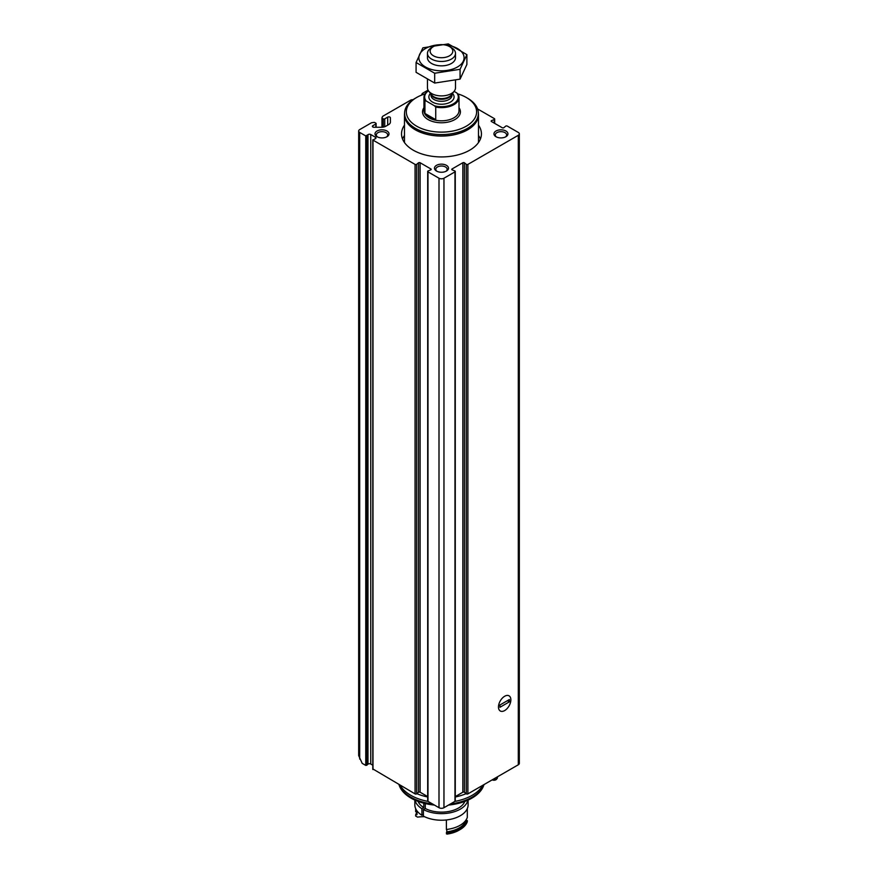 <?xml version="1.0" encoding="UTF-8"?>
<svg xmlns="http://www.w3.org/2000/svg" width="878" height="878" viewBox="0 0 878 878"><rect width="100%" height="100%" fill="white"/><g stroke="black" fill="none" stroke-linecap="round" stroke-linejoin="round"><path stroke-width="1.32" d="M375.817 127.266L375.817 123.996A1.054 0.604 0 0 0 375.817 123.139L374.84 122.58A1.054 0.604 0 0 0 373.819 122.415L371.471 122.777L359.706 129.582A3.501 2.019 0 0 0 358.674 131.009A3.501 2.019 0 0 0 359.706 132.435L365.753 135.925L367.981 134.718A1.756 1.01 0 0 1 370.736 134.51L375.444 137.231A1.756 1.01 0 0 1 375.96 137.945A1.756 1.01 0 0 1 375.082 138.823L372.985 140.107L415.074 164.405A1.054 0.604 0 0 0 416.677 164.318L418.499 162.814A1.054 0.604 0 0 1 420.112 162.737L430.878 168.96A1.054 0.604 0 0 1 430.747 169.882L428.135 170.936A1.054 0.604 0 0 0 427.992 171.868L439 178.223A3.501 2.019 0 0 0 443.961 178.223L454.969 171.868A1.054 0.604 0 0 0 454.826 170.936L452.214 169.882A1.054 0.604 0 0 1 452.071 168.96L462.849 162.737A1.054 0.604 0 0 1 464.451 162.814L466.284 164.318A1.054 0.604 0 0 0 467.886 164.405L518.294 135.3A3.501 2.019 0 0 0 519.326 133.873A3.501 2.019 0 0 0 518.294 132.435L507.286 126.081A1.054 0.604 0 0 0 505.684 126.169L503.851 127.672A1.054 0.604 0 0 1 502.249 127.749L491.471 121.526A1.054 0.604 0 0 1 491.614 120.604L494.226 119.551A1.054 0.604 0 0 0 494.369 118.618L477.588 108.938M428.047 90.116L422.274 93.452L421.649 94.813A1.054 0.604 0 0 0 421.638 95.098M413.253 99.565L411.123 99.894L382.621 116.346L381.996 117.696A1.054 0.604 0 0 0 382.27 118.289L383.247 118.848A1.054 0.604 0 0 0 384.729 118.848L387.703 117.136A1.58 0.911 0 0 1 389.426 116.939A1.58 0.911 0 0 1 390.392 117.773L390.392 122.086A6.311 3.644 0 0 1 388.548 124.654L385.87 126.202A6.311 3.644 0 0 1 381.414 127.266L373.962 127.266A1.58 0.911 0 0 1 372.382 126.355A1.58 0.911 0 0 1 372.843 125.708L375.817 123.996M372.788 765.188L370.736 764.003A1.756 1.01 0 0 0 367.981 764.211L365.753 765.418L362.186 763.355L358.674 755.607L358.674 131.009M455.276 796.587L462.849 792.219A1.054 0.604 0 0 1 464.451 792.296L466.284 793.811A1.054 0.604 0 0 0 467.886 793.888L518.294 764.782A3.501 2.019 0 0 0 519.326 763.355L519.326 133.873M427.685 171.429L427.685 800.923A1.054 0.604 0 0 0 427.992 801.351L439 807.705A3.501 2.019 0 0 0 443.961 807.705L454.969 801.351A1.054 0.604 0 0 0 455.276 800.923L455.276 171.429M372.985 769.018L415.074 793.888A1.054 0.604 0 0 0 416.677 793.811L418.499 792.296A1.054 0.604 0 0 1 420.112 792.219L427.685 796.587M504.663 710.565A8.758 5.059 -60 0 1 498.474 706.988A8.758 5.059 -60 0 1 504.663 696.254A8.758 5.059 -60 0 1 510.864 699.832A8.758 5.059 -60 0 1 504.663 710.565M478.488 125.181A39.949 23.069 180 0 1 481.429 133.873A39.949 23.069 180 0 1 441.48 156.932A39.949 23.069 180 0 1 401.531 133.873A39.949 23.069 180 0 1 404.473 125.181M505.904 131.009A7.013 4.05 180 0 1 505.904 136.727A7.013 4.05 180 0 1 495.993 136.727A7.013 4.05 180 0 1 495.993 131.009A7.013 4.05 180 0 1 505.904 131.009M386.968 131.009A7.013 4.05 180 0 1 386.968 136.727A7.013 4.05 180 0 1 377.046 136.727A7.013 4.05 180 0 1 377.046 131.009A7.013 4.05 180 0 1 386.968 131.009M446.43 165.338A7.013 4.05 180 0 1 446.43 171.067A7.013 4.05 180 0 1 436.52 171.067A7.013 4.05 180 0 1 436.52 165.338A7.013 4.05 180 0 1 446.43 165.338M482.823 785.261A43.45 25.089 180 0 1 454.848 801.416M428.102 801.416A43.45 25.089 180 0 1 400.138 785.261M448.537 805.06A43.077 24.869 180 0 0 483.778 785.239L483.987 784.592A43.45 25.089 180 0 1 450.513 803.919M432.437 803.919A43.45 25.089 180 0 1 398.974 784.592M434.412 805.06A43.077 24.869 180 0 1 399.183 785.239L398.963 784.592M492.163 779.873A2.799 1.613 0 0 0 496.498 779.28L497.146 778.446A3.501 2.019 0 0 0 497.453 777.623L497.453 776.821M492.756 779.532A3.501 2.019 0 0 0 497.146 778.446M437.046 171.342A5.685 3.282 180 0 1 435.795 169.289A5.685 3.282 180 0 1 439.307 166.26A5.685 3.282 180 0 1 445.497 166.974A5.685 3.282 180 0 1 447.154 169.289A5.685 3.282 180 0 1 445.914 171.342M377.573 137.001A5.685 3.282 180 0 1 376.322 134.949A5.685 3.282 180 0 1 379.834 131.919A5.685 3.282 180 0 1 386.024 132.633A5.685 3.282 180 0 1 387.692 134.949A5.685 3.282 180 0 1 386.441 137.001M496.509 137.001A5.685 3.282 180 0 1 495.269 134.949A5.685 3.282 180 0 1 498.77 131.919A5.685 3.282 180 0 1 504.971 132.633A5.685 3.282 180 0 1 506.628 134.949A5.685 3.282 180 0 1 505.388 137.001M478.488 135.475A39.949 23.069 180 0 1 480.42 139.02M402.541 139.02A39.949 23.069 180 0 1 404.473 135.475M478.488 141.621A37.271 21.522 180 0 1 478.62 142.368M404.341 142.368A37.271 21.522 180 0 1 404.473 141.621M454.08 91.356L456.769 92.914A16.825 9.713 180 0 1 453.377 103.823A16.825 9.713 180 0 1 434.467 105.788L426.192 101.003A16.825 9.713 180 0 1 428.464 90.807M426.192 101.003L424.93 100.849A17.527 10.119 180 0 1 423.953 97.535A17.527 10.119 180 0 1 428.442 90.774M456.769 92.914L458.031 94.209A17.527 10.119 180 0 1 458.996 97.535A17.527 10.119 180 0 1 435.729 107.083L434.467 105.788M435.729 107.083L435.729 119.671A17.527 10.119 0 0 1 424.93 113.438L435.729 119.671M424.93 100.849L424.93 113.438M451.391 47.653L449.492 46.556A11.326 6.541 180 0 1 449.492 55.808A11.326 6.541 180 0 1 433.469 55.808A11.326 6.541 180 0 1 433.469 46.556A11.326 6.541 180 0 1 449.492 46.556L451.391 47.653A14.015 8.089 180 0 1 455.495 53.371A14.015 8.089 180 0 1 441.48 61.46A14.015 8.089 180 0 1 427.465 53.371A14.015 8.089 180 0 1 431.57 47.653L433.469 46.556M455.495 80.282L455.495 87.8A14.015 8.089 180 0 1 454.277 91.103A14.015 8.089 180 0 1 441.48 95.9A14.015 8.089 180 0 1 428.683 91.103A14.015 8.089 180 0 1 427.465 87.8L427.465 79.624M457.679 93.836A35.131 20.282 180 0 1 466.317 97.491L466.317 97.491A35.131 20.282 180 0 1 466.317 126.18A35.131 20.282 180 0 1 416.633 126.18A35.131 20.282 180 0 1 416.633 97.491A35.131 20.282 180 0 1 425.139 93.88M467.557 98.215L466.317 97.491L467.557 98.215A36.887 21.291 180 0 1 478.356 113.273A36.887 21.291 180 0 1 441.48 134.564A36.887 21.291 180 0 1 404.593 113.273A36.887 21.291 180 0 1 415.393 98.215L416.633 97.491M478.356 113.273L478.356 114.7A36.887 21.291 180 0 1 441.48 135.991A36.887 21.291 180 0 1 404.593 114.7L404.593 113.273M478.356 112.933A37.008 21.368 180 0 1 478.488 114.7A37.008 21.368 180 0 1 441.48 136.068A37.008 21.368 180 0 1 404.473 114.7A37.008 21.368 180 0 1 404.604 112.933M466.887 54.634L466.887 64.467L460.072 79.13L434.676 83.059L416.073 72.325L416.073 62.503L434.676 73.236L460.072 69.307L466.887 54.634L448.285 43.9L422.878 47.829L416.073 62.503M434.676 83.059L434.676 73.236M460.072 79.13L460.072 69.307M427.981 55.566A14.015 8.089 0 0 0 431.57 63.479A14.015 8.089 0 0 0 451.391 63.479A14.015 8.089 0 0 0 454.969 55.566M439.121 44.778A22.598 13.049 0 0 0 425.49 48.531A22.598 13.049 0 0 0 429.496 68.824A22.598 13.049 0 0 0 462.849 62.009A22.598 13.049 0 0 0 443.84 44.778M510.864 699.832A8.758 5.059 120 0 0 509.042 695.826A8.758 5.059 120 0 0 500.284 700.885A8.758 5.059 120 0 0 500.284 710.993A8.758 5.059 120 0 0 507.034 708.656A8.758 5.059 120 0 0 510.864 699.832M509.372 701.84L509.372 699.546L499.955 704.979L499.955 707.273L509.372 701.84L507.396 700.688M446.386 819.953L446.386 829.48A26.285 15.178 0 0 0 467.305 817.407L467.305 808.616M446.792 829.436L446.792 831.85A24.178 13.96 0 0 1 446.386 832.629L446.946 834.1A24.529 14.158 0 0 0 458.821 830.314L460.061 829.589A26.285 15.178 0 0 0 467.305 821.698L467.305 820.546A24.178 13.96 0 0 1 465.966 820.787L465.966 820.085M446.792 831.85A25.056 14.465 0 0 0 465.966 820.787M446.386 832.629A26.285 15.178 0 0 0 467.305 820.546M446.386 833.771A26.285 15.178 0 0 0 460.061 829.589M418.104 801.416A24.002 13.861 0 0 0 423.778 807.628L423.778 803.194M468.106 800.067L468.106 804.841A26.636 15.376 0 0 1 452.159 818.933A26.636 15.376 0 0 1 423.405 816.134L423.405 809.56L425.259 808.484L425.259 803.568M425.259 808.484A24.002 13.861 0 0 0 464.857 801.416M423.778 807.628L421.912 808.693A26.636 15.376 0 0 1 415.053 800.165M423.405 809.56A26.636 15.376 0 0 0 450.623 812.699A26.636 15.376 0 0 0 467.908 800.165M414.844 800.067L414.844 804.841A26.636 15.376 0 0 0 421.912 815.278L421.912 808.693M415.656 808.616L415.656 811.744A24.178 13.96 180 0 1 416.995 811.502L416.995 814.652A24.178 13.96 0 0 0 415.656 814.894L415.656 816.035L417.566 817.133A24.178 13.96 180 0 1 424.162 816.716M416.995 812.205A26.285 15.178 0 0 0 415.656 814.894M421.912 815.278L423.405 814.422M359.706 759.064L359.706 132.435M365.753 765.418L365.753 135.925M372.843 127.003L372.843 125.708M387.703 125.148L387.703 117.136M384.729 126.717L384.729 118.848M383.247 127.112L383.247 118.848M382.27 127.233L382.27 118.289M381.963 117.85L381.963 127.255L381.996 118.014M518.294 764.782L518.294 135.3M467.886 793.888L467.886 164.405M454.969 801.351L454.969 171.868M443.961 807.705L443.961 178.223M439 807.705L439 178.223M427.992 801.351L427.992 171.868M415.074 793.888L415.074 164.405M372.985 769.589L372.985 140.107M366.85 765.331L366.85 135.849M367.981 764.211L367.981 134.718M370.736 764.003L370.736 134.51M375.444 138.658L375.444 137.231M416.677 793.811L416.677 164.318M418.499 792.296L418.499 162.814M420.112 792.219L420.112 162.737M430.878 169.816L430.878 168.96M452.071 169.816L452.071 168.96M462.849 792.219L462.849 162.737M464.451 792.296L464.451 162.814M466.284 793.811L466.284 164.318M491.614 121.614L491.614 120.604M494.226 123.118L494.226 119.551M466.108 793.657A41.31 23.849 180 0 1 455.276 796.994M427.685 796.994A41.31 23.849 180 0 1 416.852 793.657M452.488 93.408A12.61 7.287 180 0 1 441.48 104.241A12.61 7.287 180 0 1 430.461 93.408M458.996 97.535L458.996 110.694A17.527 10.119 180 0 1 441.48 120.813A17.527 10.119 180 0 1 423.953 110.694L423.953 97.535M454.277 91.103L451.336 94.901A10.799 6.234 180 0 1 441.48 98.588A10.799 6.234 180 0 1 431.625 94.901L428.683 91.103M451.841 94.253A10.514 6.069 180 0 1 441.48 99.291A10.514 6.069 180 0 1 431.12 94.253M451.994 94.056L451.994 95.241A10.514 6.069 180 0 1 441.48 101.31A10.514 6.069 180 0 1 430.966 95.241L430.966 94.056M458.996 107.709A18.921 10.92 180 0 1 441.48 122.766A18.921 10.92 180 0 1 423.953 107.709M376.124 127.266L376.124 123.568M372.788 769.304L372.788 139.821M494.676 123.381L494.676 119.057M427.465 53.371L427.465 57.761M455.495 53.371L455.495 57.761M404.473 114.7L404.473 142.554M478.488 114.7L478.488 142.554"/></g></svg>
